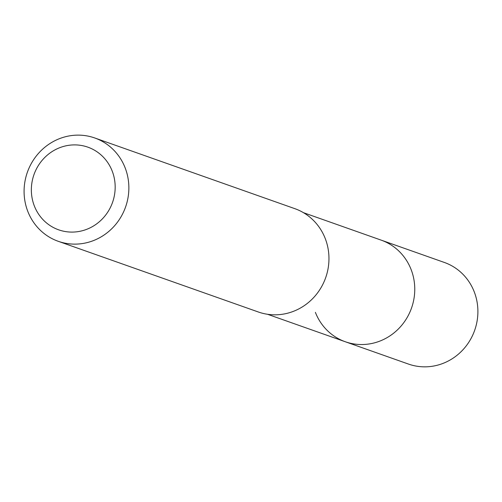 <?xml version="1.0" encoding="UTF-8"?>
<svg xmlns="http://www.w3.org/2000/svg" width="502" height="502" viewBox="0 0 502 502"><rect width="100%" height="100%" fill="white"/><g stroke="black" fill="none" stroke-linecap="round" stroke-linejoin="round"><path stroke-width="0.75" d="M267.553 314.283L408.433 364.057A53.883 51.217 -70.5 0 0 463.227 349.467A53.883 51.217 -70.5 0 0 474.246 291.85A53.883 51.217 -70.5 0 0 444.333 262.446L381.2 240.144A53.883 51.217 109.5 0 1 411.113 269.543A53.883 51.217 109.5 0 1 400.094 327.16A53.883 51.217 109.5 0 1 345.301 341.749A53.883 51.217 109.5 0 1 315.388 312.344M345.301 341.749A53.883 51.217 -70.5 0 0 400.094 327.16A53.883 51.217 -70.5 0 0 411.113 269.543A53.883 51.217 -70.5 0 0 381.2 240.144L303.453 212.672M58.219 241.293L258.323 311.987A54.793 52.082 -70.5 0 0 314.045 297.153A54.793 52.082 -70.5 0 0 325.246 238.557A54.793 52.082 -70.5 0 0 294.825 208.656L94.727 137.962A54.793 52.082 109.5 0 1 125.149 167.863A54.793 52.082 109.5 0 1 113.941 226.458A54.793 52.082 109.5 0 1 58.219 241.293A54.793 52.082 109.5 0 1 27.798 211.392A54.793 52.082 109.5 0 1 38.999 152.803A54.793 52.082 109.5 0 1 94.727 137.962M34.324 205.908A43.837 41.666 109.5 0 1 57.755 148.523A43.837 41.666 109.5 0 1 112.203 171.082A43.837 41.666 109.5 0 1 88.766 228.466A43.837 41.666 109.5 0 1 34.324 205.908"/></g></svg>
